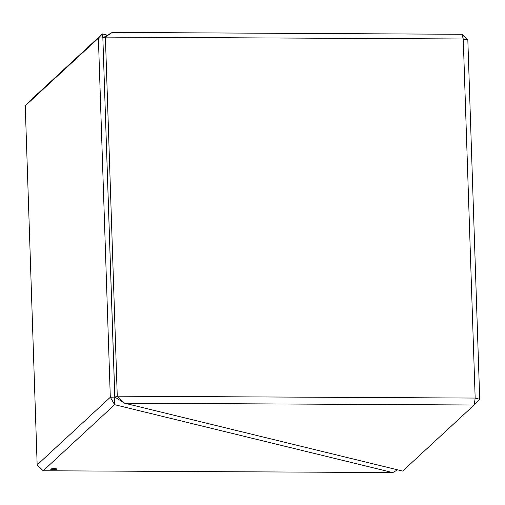 <?xml version="1.0" encoding="UTF-8"?>
<svg xmlns="http://www.w3.org/2000/svg" width="505" height="505" viewBox="0 0 505 505"><rect width="100%" height="100%" fill="white"/><g stroke="black" fill="none" stroke-linecap="round" stroke-linejoin="round"><path stroke-width="0.76" d="M56.655 469.05A2.973 0.543 -1.9 0 1 53.088 469.701A2.973 0.543 -1.9 0 1 50.715 469.252A2.973 0.543 -1.9 0 1 54.281 468.602A2.973 0.543 -1.9 0 1 56.655 469.057A2.973 0.543 -1.9 0 1 53.088 469.701A2.973 0.543 -1.9 0 1 50.715 469.252M102.767 37.806L102.332 33.942L98.481 38.096L102.856 37.881L114.768 396.968L114.635 404.694L43.171 470.755L37.162 464.89L110.305 397.265L98.393 38.184L25.25 105.804L37.162 464.89M110.305 397.265L114.686 397.056M114.629 404.663L110.399 397.347M43.171 470.755L392.751 472.585L114.635 404.694M392.751 472.585L397.561 469.827M25.25 105.804L30.874 99.996L102.338 33.93L107.439 35.173M124.508 403.16L114.824 397.037L117.267 396.299L124.546 403.179L402.662 471.07L474.126 405.004L124.546 403.179M475.167 398.129L479.706 399.24L474.189 404.941L475.167 398.129L463.249 38.942L461.892 34.289L112.249 32.415L102.856 37.881L114.824 397.037M102.906 37.787L105.4 37.111L117.267 396.299M117.318 396.198L475.123 398.066M461.892 34.289L467.838 40.11L479.706 399.24M105.349 37.048L112.211 32.434M463.211 38.98L105.4 37.111M467.794 40.046L463.249 38.942"/></g></svg>
